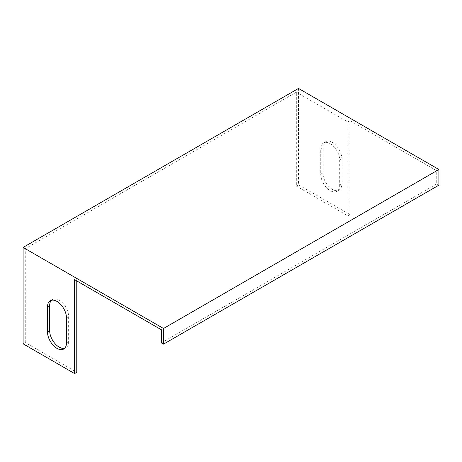 <?xml version="1.0" encoding="UTF-8"?>
<svg xmlns="http://www.w3.org/2000/svg" width="462" height="462" viewBox="0 0 462 462"><rect width="100%" height="100%" fill="white"/><g stroke="black" fill="none" stroke-linecap="round" stroke-linejoin="round"><path stroke-width="0.35" stroke-dasharray="2.31 1.73" d="M161.336 342.891L436.734 183.893L436.734 170.749L349.994 120.674L349.994 214.57L298.492 184.835L298.492 88.433M298.492 184.835L296.327 186.088L296.327 92.192L25.266 248.683L25.266 342.579L76.767 372.314M23.1 343.832L25.266 342.579M436.734 170.749L161.336 329.747M74.601 279.666L76.767 278.419L25.266 248.683M349.994 120.674L347.822 121.922L296.327 92.192M438.9 185.147L436.734 183.893M349.994 214.57L347.822 215.823L296.327 186.088M322.886 147.904A13.415 7.744 60 0 1 325.67 141.759A13.415 7.744 60 0 1 336.007 145.357A13.415 7.744 60 0 1 341.863 158.859L341.863 183.893A13.415 7.744 60 0 1 339.085 190.038A13.415 7.744 60 0 1 328.742 186.446A13.415 7.744 60 0 1 322.886 172.944L322.886 147.904L320.72 149.157L320.72 174.191A13.415 7.744 -120 0 0 326.576 187.693A13.415 7.744 -120 0 0 336.913 191.291A13.415 7.744 -120 0 0 339.691 185.147L339.691 160.106A13.415 7.744 -120 0 0 333.835 146.604A13.415 7.744 -120 0 0 323.498 143.012A13.415 7.744 -120 0 0 320.72 149.157M347.822 121.922L347.822 215.823M51.444 300.283A13.415 7.744 60 0 1 52.443 299.503A13.415 7.744 60 0 1 62.78 303.101A13.415 7.744 60 0 1 68.636 316.603L68.636 341.643A13.415 7.744 60 0 1 65.858 347.782A13.415 7.744 60 0 1 64.686 348.256M76.767 280.919L76.767 278.419M339.691 160.106L341.863 158.859M339.691 185.147L341.863 183.893M320.72 174.191L322.886 172.944M66.47 317.856L68.636 316.603M66.47 342.891L68.636 341.643M323.498 143.012L325.67 141.759M336.913 191.291L339.085 190.038M50.271 300.756L52.443 299.503M63.692 349.035L65.858 347.782"/><path stroke-width="0.69" d="M74.601 373.567L74.601 279.666L161.336 329.747L161.336 342.891L163.508 344.144L438.9 185.147L438.9 169.496L298.492 88.433L23.1 247.43L23.1 343.832L74.601 373.567L76.767 372.314L76.767 280.919M438.9 169.496L163.508 328.494L23.1 247.43M163.508 328.494L163.508 344.144M47.494 306.901A13.415 7.744 60 0 1 50.271 300.756A13.415 7.744 60 0 1 60.614 304.354A13.415 7.744 60 0 1 66.47 317.856L66.47 342.891A13.415 7.744 60 0 1 63.692 349.035A13.415 7.744 60 0 1 53.349 345.437A13.415 7.744 60 0 1 47.494 331.935L47.494 306.901L49.665 305.648A13.415 7.744 60 0 1 51.444 300.283M64.686 348.256A13.415 7.744 60 0 1 54.822 343.41A13.415 7.744 60 0 1 49.665 330.688L49.665 305.648M47.494 331.935L49.665 330.688"/></g></svg>
